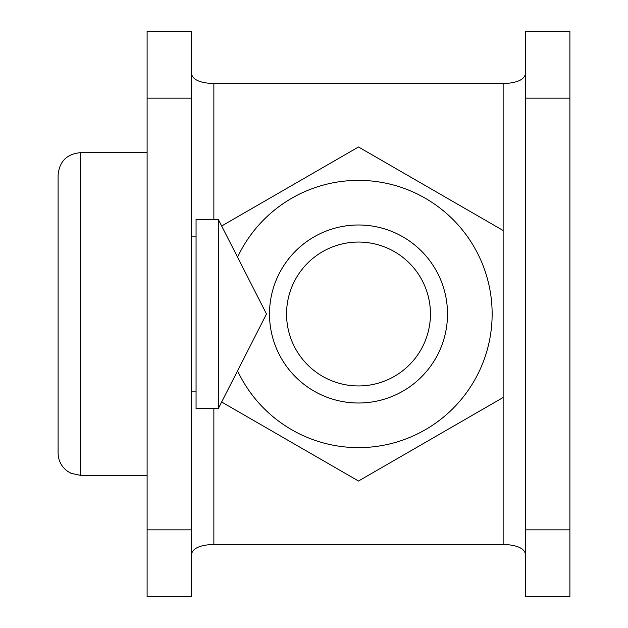 <?xml version="1.0" encoding="UTF-8"?>
<svg xmlns="http://www.w3.org/2000/svg" width="628" height="628" viewBox="0 0 628 628"><rect width="100%" height="100%" fill="white"/><g stroke="black" fill="none" stroke-linecap="round" stroke-linejoin="round"><path stroke-width="0.94" d="M569.894 31.4L569.894 596.6L525.393 596.6L525.393 31.4L569.894 31.4M191.611 31.4L191.611 596.6L147.109 596.6L147.109 31.4L191.611 31.4M525.393 74.128C524.05 79.882 516.632 83.045 503.138 83.618L213.865 83.618C200.379 83.045 192.961 79.882 191.611 74.128M191.611 553.872C192.961 548.118 200.379 544.955 213.865 544.382L503.138 544.382C516.632 544.955 524.05 548.118 525.393 553.872M58.106 314L58.106 453.078C58.302 460.677 61.45 466.745 67.557 471.283L71.2 473.355L80.353 475.325L80.353 152.675C66.843 153.993 59.425 161.412 58.106 174.922L58.106 314M218.316 314L218.316 408.569L266.5 314L218.316 219.431L218.316 314M218.316 219.431L196.062 219.431L196.062 408.569L218.316 408.569M270.307 325.995A89.011 89.011 0 0 0 412.989 384.383A89.011 89.011 0 0 0 392.217 231.622A89.011 89.011 0 0 0 270.307 325.995M287.216 323.695A71.945 71.945 0 0 1 385.757 247.416A71.945 71.945 0 0 1 402.54 370.889A71.945 71.945 0 0 1 287.216 323.695M221.66 225.994L358.502 146.983L503.138 230.492L503.138 397.508L358.502 481.017L221.66 402.006M569.894 98.156L525.393 98.156M191.611 98.156L147.109 98.156M191.611 529.844L147.109 529.844M569.894 529.844L525.393 529.844M213.865 83.618L213.865 219.431M213.865 408.569L213.865 544.382M503.138 83.618L503.138 230.492M503.138 397.508L503.138 544.382M237.549 370.818A133.638 133.638 0 0 0 474.234 380.819A133.638 133.638 0 0 0 420.375 195.551A133.638 133.638 0 0 0 237.549 257.182M80.353 475.325L147.109 475.325M80.353 152.675L147.109 152.675M191.611 391.88L196.062 391.88M191.611 236.12L196.062 236.12"/></g></svg>

